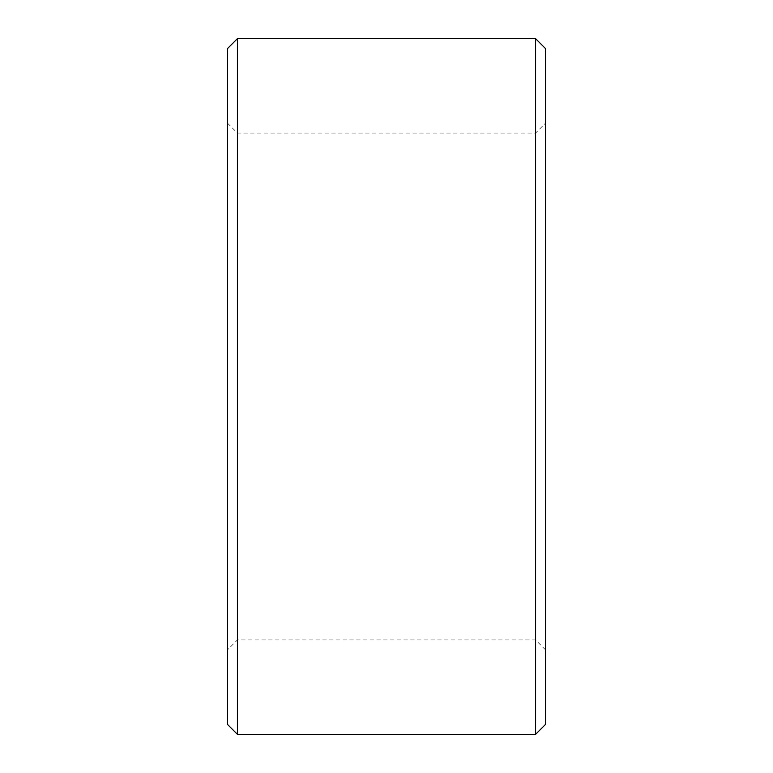 <?xml version="1.0" encoding="UTF-8"?>
<svg xmlns="http://www.w3.org/2000/svg" width="773" height="773" viewBox="0 0 773 773"><rect width="100%" height="100%" fill="white"/><g stroke="black" fill="none" stroke-linecap="round" stroke-linejoin="round"><path stroke-width="0.58" stroke-dasharray="3.87 2.9" d="M545.516 724.407L545.516 48.593M535.583 38.65L535.583 734.35M227.484 48.593L227.484 724.407M237.417 734.35L237.417 38.65M237.417 386.5L237.417 639.938L237.417 386.5M535.583 386.5L535.583 639.938L535.583 386.5M227.484 123.129L237.417 133.062L535.583 133.062L545.516 123.129M545.516 649.871L535.583 639.938L237.417 639.938L227.484 649.871"/><path stroke-width="1.16" d="M535.583 38.65L545.516 48.593L545.516 724.407L535.583 734.35L535.583 38.65L237.417 38.65L237.417 734.35L227.484 724.407L227.484 48.593L237.417 38.65M535.583 734.35L237.417 734.35"/></g></svg>

